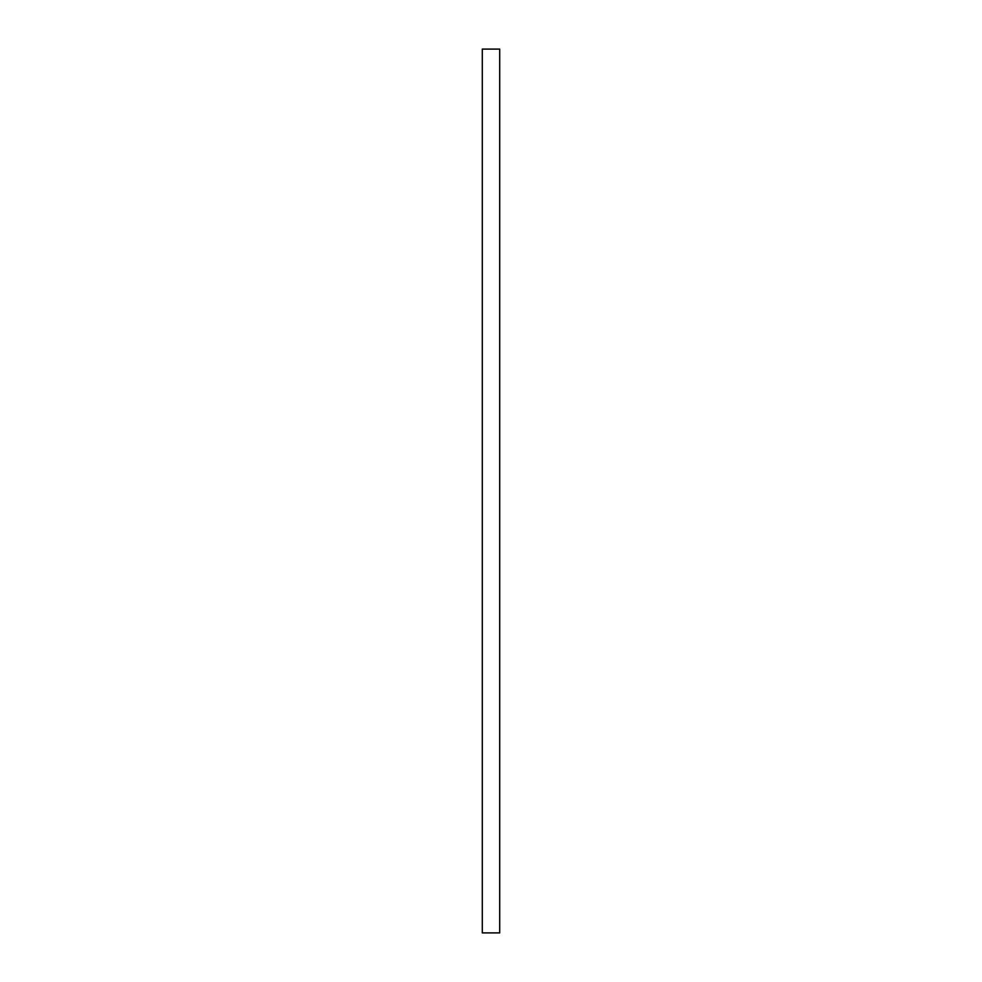 <?xml version="1.0" encoding="UTF-8"?>
<svg xmlns="http://www.w3.org/2000/svg" width="982" height="982" viewBox="0 0 982 982"><rect width="100%" height="100%" fill="white"/><g stroke="black" fill="none" stroke-linecap="round" stroke-linejoin="round"><path stroke-width="0.74" stroke-dasharray="4.91 3.68" d="M499.703 932.9L482.297 932.9M482.297 49.1L499.703 49.1"/><path stroke-width="1.47" d="M482.297 932.9L499.703 932.9L499.703 49.1L482.297 49.1L482.297 932.9"/></g></svg>
